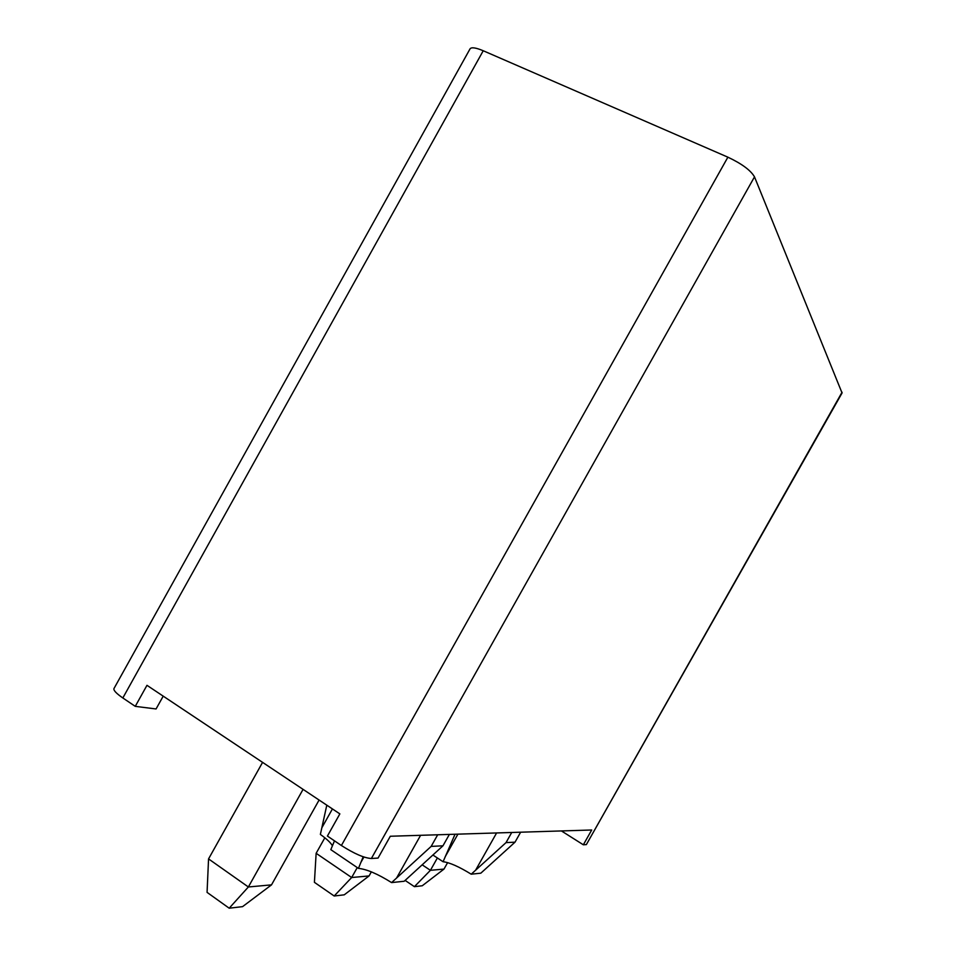 <?xml version="1.0" encoding="UTF-8"?>
<svg xmlns="http://www.w3.org/2000/svg" width="956" height="956" viewBox="0 0 956 956"><rect width="100%" height="100%" fill="white"/><g stroke="black" fill="none" stroke-linecap="round" stroke-linejoin="round"><path stroke-width="1.43" d="M432.901 855.011L443.07 861.738C449.631 862.503 459.011 866.662 471.212 874.19L506.023 842.618L511.735 832.485M455.044 834.241L443.07 861.738M471.212 874.19L480.832 873.175L515.021 842.164L506.023 842.618M515.021 842.164L520.638 832.21M114.027 688.463L113.931 688.631C113.453 690.423 116.429 693.542 122.834 697.964L483.234 50.752L727.886 157.178L341.4 845.51L327.406 836.058L339.858 813.879L146.973 685.321L135.262 706.353L156.067 708.958L163.213 696.147M561.435 830.943L583.339 844.793L591.704 829.999L390.311 836.249L378.05 858.07L371.37 858.5C364.248 858.058 354.258 853.732 341.4 845.51M842.057 392.235L586.363 844.59L842.057 393L754.499 176.86C750.723 170.335 741.856 163.775 727.886 157.178M586.363 844.59L583.339 844.793M483.234 50.752C475.98 47.704 471.607 47.035 470.113 48.744L469.994 48.947M135.262 706.353L122.834 697.964M437.693 834.779L431.156 846.407L391.59 882.591C377.775 873.939 366.722 869.195 358.44 868.383L330.812 849.645L334.492 840.85M358.44 868.383L363.196 856.791M332.449 845.833C330.776 842.774 326.749 838.974 320.38 834.445L326.797 805.179M391.59 882.591L404.197 881.253L442.963 845.809L449.38 834.421M431.156 846.407L442.963 845.809M208.551 858.906L248.369 886.977L271.516 884.862L242.561 906.647L229.189 908.2L207.07 892.378L208.551 858.906L262.577 762.374M229.189 908.2L248.369 886.977L303.064 789.369M271.516 884.862L319.089 800.041M316.137 853.302L351.665 877.524L369.064 875.935L344.244 894.828L334.182 895.999L314.416 882.34L316.137 853.302L324.837 837.791M334.182 895.999L351.665 877.524L357.257 867.57M369.064 875.935L371.358 871.86M422.158 864.822L430.415 870.318L437.37 857.974M443.978 869.088L422.253 885.758L414.414 886.666L430.415 870.318L443.978 869.088L447.623 862.611M414.414 886.666L405.117 880.416M445.185 856.755L457.912 834.158M475.574 870.259L496.606 832.951M754.499 176.86L371.37 858.5M396.537 878.086L420.604 835.305M360.747 862.659L363.913 857.03M321.861 827.765L332.425 808.931M113.931 688.631L470.113 48.744"/></g></svg>
